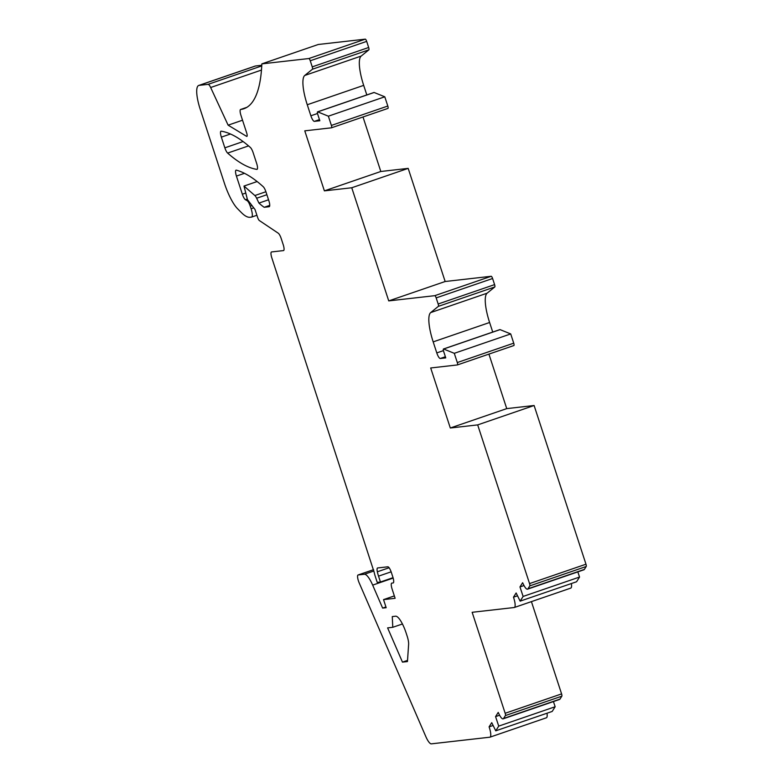 <?xml version="1.0" encoding="UTF-8"?>
<svg xmlns="http://www.w3.org/2000/svg" width="783" height="783" viewBox="0 0 783 783"><rect width="100%" height="100%" fill="white"/><g stroke="black" fill="none" stroke-linecap="round" stroke-linejoin="round"><path stroke-width="1.17" d="M513.472 597.184A9.729 2.535 71 0 1 514.343 607.491A9.729 2.535 71 0 1 514.196 607.52L472.149 612.296L505.162 713.274A2.437 0.636 71 0 1 505.407 715.564L503.557 718.491A9.729 2.535 71 0 1 503.136 718.853A9.729 2.535 71 0 1 499.143 714.302L498.223 712.413L495.57 716.611L498.732 726.115L495.756 730.833L491.744 722.66L489.091 726.859A9.729 2.535 71 0 1 489.952 737.175A9.729 2.535 71 0 1 489.815 737.204L431.345 743.85A12.166 3.171 71 0 1 425.835 736.607L359.182 582.885A6.078 1.586 71 0 1 358.066 574.976A6.078 1.586 71 0 1 358.164 574.957L364.408 574.252A18.244 4.757 71 0 1 372.669 585.116L382.633 608.097L386.176 607.696L383.533 599.621L395.121 598.3L392.107 589.061A6.078 1.586 71 0 1 391.735 583.129A6.078 1.586 71 0 1 391.823 583.11L393.115 582.963A6.078 1.586 -109 0 0 393.203 582.943A6.078 1.586 -109 0 0 392.841 577.012L391.324 572.393A6.078 1.586 -109 0 0 387.83 566.804L377.651 567.959A6.078 1.586 -109 0 0 377.563 567.978A6.078 1.586 -109 0 0 377.347 571.786A12.166 3.171 -109 0 0 378.532 576.151L380.45 582.004L377.23 582.376L375.311 576.513A12.166 3.171 71 0 1 374.147 572.197L271.838 257.901A6.078 1.586 71 0 1 271.476 251.969A6.078 1.586 71 0 1 271.564 251.94L283.475 250.589A6.078 1.586 -109 0 0 283.563 250.57A6.078 1.586 -109 0 0 283.201 244.639L281.234 238.629A6.078 1.586 -109 0 0 278.239 233.197L259.359 220.542A3.651 0.949 71 0 1 257.568 217.282L255.023 209.521L247.448 199.606L243.993 186.06L254.857 195.535A6.078 1.586 71 0 1 256.638 198.246L258.938 203.091A145.971 38.024 -109 0 0 264.184 207.289L269.137 206.722A6.078 1.586 -109 0 0 269.225 206.702A6.078 1.586 -109 0 0 268.863 200.771L265.975 191.943A6.078 1.586 -109 0 0 263.215 186.697A304.107 79.22 -109 0 0 236.339 170.146A6.078 1.586 -109 0 0 236.055 170.146A6.078 1.586 -109 0 0 236.417 176.087L242.348 194.223A6.078 1.586 -109 0 0 245.431 199.714L247.174 200.683A6.078 1.586 71 0 1 250.257 206.174L251.108 208.767A8.515 2.222 71 0 1 251.627 217.077A8.515 2.222 71 0 1 251.5 217.106L250.022 217.273A60.82 15.846 71 0 1 241.448 212.643L237.543 208.709A30.41 7.918 71 0 1 224.349 183.075L200.194 109.189A24.332 6.342 71 0 1 198.735 85.455A24.332 6.342 71 0 1 199.088 85.367L208.102 84.349A6.078 1.586 71 0 1 210.656 87.51L228.117 125.163L246.557 136.33A3.651 0.949 -109 0 0 246.88 136.399A3.651 0.949 -109 0 0 246.655 132.836L240.968 115.414A6.078 1.586 71 0 1 240.596 109.483A6.078 1.586 71 0 1 240.684 109.463A218.956 57.042 -109 0 0 243.885 108.739A218.956 57.042 -109 0 0 261.845 63.873L308.854 58.539A2.437 0.636 71 0 1 310.254 60.771L312.241 66.868A2.437 0.636 71 0 1 312.446 69.217L304.763 75.452A30.41 7.918 -109 0 0 307.259 104.746L310.871 115.776A6.078 1.586 -109 0 0 314.365 121.365L319.836 120.748L317.712 114.23A2.437 0.636 71 0 1 317.565 111.861A2.437 0.636 71 0 1 317.712 111.871L328.361 116.187L331.385 125.417A2.437 0.636 71 0 1 331.532 127.795A2.437 0.636 71 0 1 331.493 127.805L304.773 130.839L324.387 190.866L351.753 187.763L388.74 300.897L434.771 295.671A2.437 0.636 71 0 1 436.17 297.902L438.167 304A2.437 0.636 71 0 1 438.363 306.349L430.689 312.583A30.41 7.918 -109 0 0 433.185 341.877L436.787 352.908A6.078 1.586 -109 0 0 440.281 358.497L445.762 357.88L443.628 351.371A2.437 0.636 71 0 1 443.481 348.993A2.437 0.636 71 0 1 443.638 349.003L454.287 353.319L457.301 362.549A2.437 0.636 71 0 1 457.448 364.927A2.437 0.636 71 0 1 457.419 364.937L430.689 367.971L450.313 427.998L477.679 424.895L529.553 583.589A2.437 0.636 71 0 1 529.807 585.88L527.948 588.806A9.729 2.535 71 0 1 527.527 589.168A9.729 2.535 71 0 1 523.533 584.617L522.613 582.728L519.961 586.927L523.122 596.44L520.147 601.148L516.134 592.976L513.472 597.184L517.514 595.794M392.273 616.583L392.772 627.3L387.614 627.888L402.462 662.124L407.454 661.557L408.618 644.399A10.551 2.75 -109 0 0 407.131 636.06L406.123 632.967A18.244 4.757 -109 0 0 395.63 616.201L392.273 616.583M250.374 147.468A304.107 79.22 -109 0 0 221.207 131.182A6.078 1.586 -109 0 0 220.982 131.201A6.078 1.586 -109 0 0 221.354 137.133L224.848 147.83A6.078 1.586 -109 0 0 227.628 153.086A304.107 79.22 -109 0 0 256.804 169.373A6.078 1.586 -109 0 0 257.02 169.353A6.078 1.586 -109 0 0 256.658 163.422L253.163 152.734A6.078 1.586 -109 0 0 250.374 147.468M571.384 583.541A9.729 2.535 71 0 1 570.768 588.111A9.729 2.535 71 0 1 570.621 588.141M520.147 601.148L576.572 581.759L579.547 577.051L523.122 596.44M519.961 586.927L524.003 585.537M577.825 571.884L579.547 577.051M477.679 424.895L534.104 405.506L585.978 564.21A2.437 0.636 71 0 1 586.222 566.491L584.372 569.417A9.729 2.535 71 0 1 583.952 569.779L527.527 589.168M450.313 427.998L506.738 408.618L534.104 405.506M488.925 354.112L506.738 408.618M454.287 353.319L510.712 333.93L513.726 343.169A2.437 0.636 71 0 1 513.873 345.538A2.437 0.636 71 0 1 513.834 345.548L457.487 364.907L513.873 345.538M499.799 329.712A2.437 0.636 71 0 1 499.906 329.604A2.437 0.636 71 0 1 500.063 329.623L510.712 333.93M388.74 300.897L445.155 281.508L491.195 276.282A2.437 0.636 71 0 1 492.595 278.513L494.592 284.62A2.437 0.636 71 0 1 494.787 286.96L487.114 293.194A30.41 7.918 -109 0 0 489.61 322.498L492.742 332.07M351.753 187.763L408.178 168.374L445.155 281.508M324.387 190.866L380.812 171.487L408.178 168.374M362.999 116.98L380.812 171.487M328.361 116.187L384.786 96.798L387.81 106.038A2.437 0.636 71 0 1 387.947 108.406A2.437 0.636 71 0 1 387.918 108.416L331.561 127.776L387.947 108.406M373.873 92.58A2.437 0.636 71 0 1 373.99 92.472A2.437 0.636 71 0 1 374.137 92.492L384.786 96.798M261.845 63.873L318.27 44.484L365.279 39.15A2.437 0.636 71 0 1 366.679 41.382L368.666 47.489A2.437 0.636 71 0 1 368.871 49.828L361.188 56.063A30.41 7.918 -109 0 0 363.684 85.367L366.816 94.939M228.117 125.163L242.534 120.21M198.735 85.455L255.15 66.066A24.332 6.342 71 0 1 255.512 65.987L261.786 65.273M264.184 207.289L269.734 205.381M258.938 203.091L268.54 199.792M243.993 186.06L257.127 181.548M380.45 582.004L393.046 577.678M377.347 571.786L389.102 567.753M383.533 599.621L394.338 595.902M382.633 608.097L385.931 606.962M547.004 713.225A9.729 2.535 71 0 1 546.377 717.796A9.729 2.535 71 0 1 546.24 717.825M489.091 726.859L493.124 725.469M495.756 730.833L552.181 711.444L555.157 706.736L498.732 726.115M495.57 716.611L499.613 715.222M553.434 701.568L555.157 706.736M531.422 601.618L561.587 693.895A2.437 0.636 71 0 1 561.832 696.175L559.982 699.102A9.729 2.535 71 0 1 559.561 699.464L503.136 718.853M392.772 627.3L402.442 623.982M402.462 662.124L407.532 660.382M527.948 588.806L584.372 569.417M529.807 585.88L586.222 566.491M529.553 583.589L585.978 564.21M457.301 362.549L513.726 343.169M443.638 349.003L500.063 329.623M440.281 358.497L445.39 356.745M436.787 352.908L443.423 350.627M433.185 341.877L489.61 322.498M430.689 312.583L487.114 293.194M438.363 306.349L494.787 286.96M438.167 304L494.592 284.62M436.17 297.902L492.595 278.513M434.771 295.671L491.195 276.282M331.385 125.417L387.81 106.038M317.712 111.871L374.137 92.492M314.365 121.365L319.464 119.613M310.871 115.776L317.506 113.496M307.259 104.746L363.684 85.367M304.763 75.452L361.188 56.063M312.446 69.217L368.871 49.828M312.241 66.868L368.666 47.489M310.254 60.771L366.679 41.382M308.854 58.539L365.279 39.15M240.684 109.463L246.841 107.349M246.557 136.33L247.095 136.154M210.656 87.51L261.473 70.059M208.102 84.349L261.747 65.919M199.088 85.367L255.512 65.987M251.108 208.767L253.761 207.857M250.257 206.174L252.009 205.567M247.174 200.683L248.045 200.389M245.431 199.714L247.311 199.068M242.348 194.223L245.774 193.049M236.417 176.087L244.472 173.317M256.638 198.246L266.886 194.722M254.857 195.535L265.907 191.737M378.532 576.151L391.138 571.825M372.669 585.116L393.154 578.079M364.408 574.252L373.882 570.993M358.164 574.957L373.599 569.652L358.066 574.976M503.557 718.491L559.982 699.102M505.407 715.564L561.832 696.175M505.162 713.274L561.587 693.895M227.628 153.086L248.563 145.902M224.848 147.83L243.102 141.557M221.354 137.133L230.476 134.001M514.343 607.491L570.768 588.111M443.481 348.993L499.906 329.604M317.565 111.861L373.99 92.472M240.596 109.483L246.88 107.32M251.627 217.077L256.902 215.266M489.952 737.175L546.377 717.796"/></g></svg>
